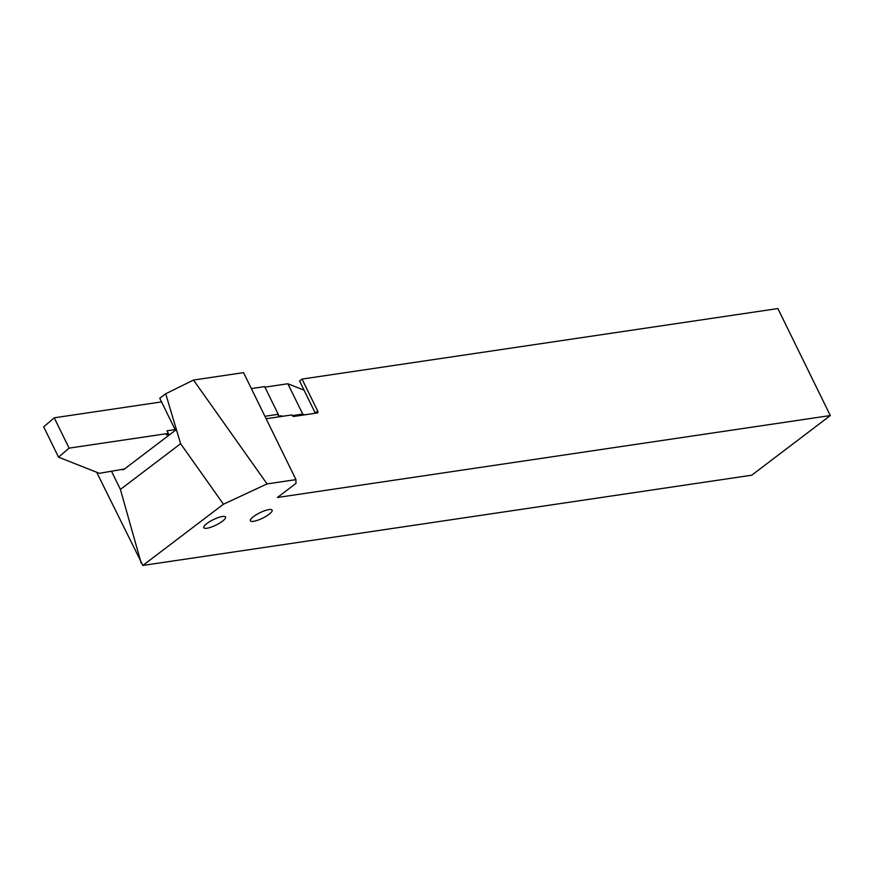 <?xml version="1.0" encoding="UTF-8"?>
<svg xmlns="http://www.w3.org/2000/svg" width="874" height="874" viewBox="0 0 874 874"><rect width="100%" height="100%" fill="white"/><g stroke="black" fill="none" stroke-linecap="round" stroke-linejoin="round"><path stroke-width="1.31" d="M266.122 418.744L291.818 414.932A1.934 1.158 52.8 0 0 293.882 416.439L317.306 412.965A1.934 1.158 52.8 0 0 317.644 412.823A1.934 1.158 52.8 0 0 317.721 411.097L302.033 379.076L777.882 308.555L830.3 415.554L277.419 497.492L295.98 483.398L295.958 479.629L267.062 483.912L223.471 504.222L180.612 443.708L120.404 489.429L111.621 471.49M830.3 415.554L751.738 475.205L142.855 565.445L223.471 504.222M222.433 521.221A12.116 3.026 153.9 0 0 225.547 517.037A12.116 3.026 153.9 0 0 213.332 519.648A12.116 3.026 153.9 0 0 203.784 527.699A12.116 3.026 153.9 0 0 211.104 527.142A12.116 3.026 153.9 0 0 222.433 521.221M269.017 514.316A12.116 3.026 153.9 0 0 272.131 510.132A12.116 3.026 153.9 0 0 259.928 512.743A12.116 3.026 153.9 0 0 250.379 520.795A12.116 3.026 153.9 0 0 257.699 520.238A12.116 3.026 153.9 0 0 269.017 514.316M142.855 565.445L96.675 472.255M295.958 479.629L243.54 372.63L193.504 380.048L165.699 393.77L159.767 398.271L175.445 430.292L123.802 469.513A1.934 1.475 -98.4 0 1 122.141 469.327M165.699 393.77L180.612 443.708M141.173 563.074L120.404 489.429M302.033 379.076L299.563 380.955L315.35 413.249M193.504 380.048L267.062 483.912M175.106 429.593L167.032 430.795L168.321 433.428L69.09 448.133L54.232 417.805L43.7 426.862L58.558 457.189L69.09 448.133M124.49 468.977L99.352 473.315L58.558 457.189M292.287 415.631L302.721 414.079L304.644 414.844M170.113 434.345L166.388 434.891L168.321 433.428M302.721 414.079L287.863 383.752L264.92 387.149M287.863 383.752L304.065 390.154M264.92 416.286L278.227 414.309L264.658 386.614L251.351 388.591M161.537 401.898L54.232 417.805M281.526 416.461L281.636 415.762L278.85 416.177L278.227 414.342M278.336 415.838L278.172 414.811M281.952 416.395L281.636 415.762M317.721 411.097L315.241 412.976"/></g></svg>

